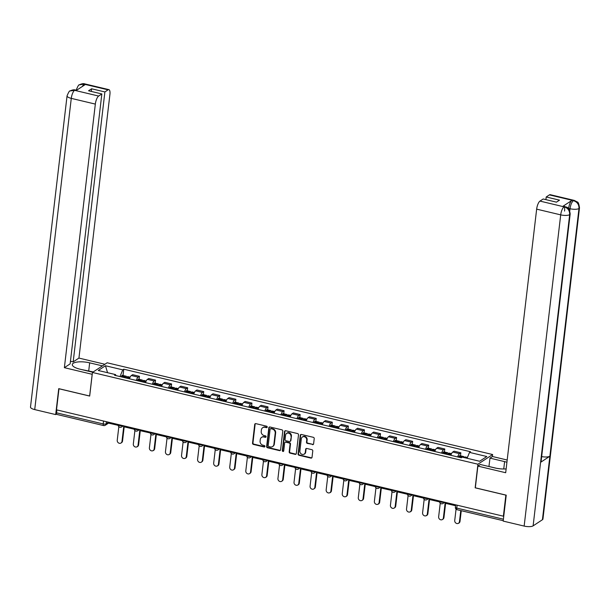 <?xml version="1.0" encoding="UTF-8"?>
<svg xmlns="http://www.w3.org/2000/svg" width="610" height="610" viewBox="0 0 610 610"><rect width="100%" height="100%" fill="white"/><g stroke="black" fill="none" stroke-linecap="round" stroke-linejoin="round"><path stroke-width="0.91" d="M267.218 427.091A0.77 0.686 -123.4 0 0 266.593 426.192L255.849 423.637A1.106 0.984 -123.4 0 0 254.721 424.43L252.525 443.134A1.106 0.984 -123.4 0 0 253.409 444.416L264.153 446.978A0.77 0.686 -123.4 0 0 264.946 446.413A0.77 0.686 -123.4 0 0 264.328 445.521L262.933 445.186A3.523 3.134 -123.4 0 1 260.089 441.091L260.272 439.536A3.523 3.134 -123.4 0 1 261.568 437.362A3.523 3.134 -123.4 0 1 263.901 436.981L265.289 437.309A0.77 0.686 -123.4 0 0 266.082 436.752A0.77 0.686 -123.4 0 0 265.464 435.853L264.069 435.525A3.523 3.134 -123.4 0 1 261.225 431.43L261.408 429.875A3.523 3.134 -123.4 0 1 262.704 427.694A3.523 3.134 -123.4 0 1 265.037 427.313L266.425 427.648A0.77 0.686 -123.4 0 0 267.218 427.091M312.48 444.644A1.106 0.984 -123.4 0 0 313.609 443.844L314.226 438.598A1.106 0.984 -123.4 0 0 313.334 437.317L301.409 434.48A1.106 0.984 -123.4 0 0 300.272 435.273L298.077 453.977A1.106 0.984 -123.4 0 0 298.961 455.258L310.894 458.102A1.106 0.984 -123.4 0 0 312.03 457.302L312.777 450.965A1.106 0.984 -123.4 0 0 311.885 449.684L306.777 448.464A1.106 0.984 -123.4 0 0 305.648 449.265L305.274 452.406A2.951 2.623 -123.4 0 1 299.868 451.118L301.31 438.811A2.951 2.623 -123.4 0 1 306.723 440.1L306.479 442.151A1.106 0.984 -123.4 0 0 307.371 443.432L312.907 444.362A1.106 0.984 -123.4 0 0 313.395 444.354M477.927 464.218L475.159 487.825L505.858 495.129L503.38 516.197L56.501 409.828L58.979 388.761L89.678 396.065L92.445 372.458L477.927 464.218L492.628 454.534L107.147 362.782L92.445 372.458M282.781 431.11A1.106 0.984 -123.4 0 0 281.889 429.837L269.955 426.992A1.106 0.984 -123.4 0 0 268.827 427.793L266.631 446.497A1.106 0.984 -123.4 0 0 267.515 447.77L279.449 450.615A1.106 0.984 -123.4 0 0 280.585 449.814L282.781 431.11M285.686 430.736L297.611 433.573A1.106 0.984 -123.4 0 1 298.503 434.854L296.308 453.558A1.106 0.984 -123.4 0 1 295.171 454.358L290.07 453.138A1.106 0.984 -123.4 0 1 289.178 451.865L290.07 444.278A1.106 0.984 -123.4 0 0 289.178 442.997L285.793 442.189A1.106 0.984 -123.4 0 0 284.656 442.99L283.734 450.889A0.77 0.686 -123.4 0 1 282.316 450.546L284.55 431.537A1.106 0.984 -123.4 0 1 285.686 430.736M492.4 456.539L492.628 454.534M503.38 516.197L503.791 515.923M109.03 422.791L105.301 425.246A2.242 1.998 -123.4 0 1 103.822 425.483A2.242 0.747 -76.6 0 1 103.547 425.551L56.882 414.442A2.242 0.747 -76.6 0 1 56.547 412.825L103.212 423.935A2.242 0.702 6.7 0 0 106.125 423.858L108.603 422.227M56.89 409.92L56.547 412.825M136.251 380.426A5.162 1.716 -76.6 0 1 138.15 377.163L131.348 375.546A5.162 1.716 103.4 0 0 129.45 378.81M131.348 375.546L132.66 374.685L139.454 376.301L139.103 379.306M138.15 377.163L139.454 376.301M155.176 383.133L155.527 380.129L148.726 378.513L147.422 379.374A5.162 1.716 103.4 0 0 145.523 382.638M152.317 384.254A5.162 1.716 -76.6 0 1 154.223 380.991L155.527 380.129M171.242 386.961L171.601 383.957L164.799 382.333L163.495 383.194A5.162 1.716 103.4 0 0 161.589 386.458M168.391 388.082A5.162 1.716 -76.6 0 1 170.289 384.818L171.601 383.957M187.316 390.781L187.666 387.777L180.873 386.16L179.561 387.022A5.162 1.716 103.4 0 0 177.662 390.286M184.464 391.902A5.162 1.716 -76.6 0 1 186.363 388.639L187.666 387.777M203.389 394.609L203.74 391.605L196.938 389.988L195.635 390.85A5.162 1.716 103.4 0 0 193.736 394.113M200.53 395.73A5.162 1.716 -76.6 0 1 202.429 392.466L203.74 391.605M219.455 398.437L219.806 395.433L213.012 393.808L211.7 394.67A5.162 1.716 103.4 0 0 209.802 397.933M216.603 399.558A5.162 1.716 -76.6 0 1 218.502 396.286L219.806 395.433M235.529 402.257L235.879 399.253L229.078 397.636L227.774 398.498A5.162 1.716 103.4 0 0 225.875 401.761M232.669 403.378A5.162 1.716 -76.6 0 1 234.575 400.114L235.879 399.253M251.594 406.085L251.953 403.08L245.151 401.464L243.84 402.325A5.162 1.716 103.4 0 0 241.941 405.589M248.743 407.205A5.162 1.716 -76.6 0 1 250.641 403.942L251.953 403.08M267.668 409.912L268.019 406.908L261.225 405.284L259.913 406.146A5.162 1.716 103.4 0 0 258.015 409.409M264.816 411.033A5.162 1.716 -76.6 0 1 266.715 407.762L268.019 406.908M283.734 413.733L284.092 410.728L277.291 409.112L275.987 409.973A5.162 1.716 103.4 0 0 274.081 413.237M280.882 414.853A5.162 1.716 -76.6 0 1 282.781 411.59L284.092 410.728M299.807 417.56L300.158 414.556L293.364 412.939L292.053 413.801A5.162 1.716 103.4 0 0 290.154 417.065M296.956 418.681A5.162 1.716 -76.6 0 1 298.854 415.418L300.158 414.556M315.881 421.388L316.232 418.384L309.43 416.76L308.126 417.621A5.162 1.716 103.4 0 0 306.228 420.885M313.021 422.509A5.162 1.716 -76.6 0 1 314.928 419.238L316.232 418.384M331.947 425.208L332.305 422.204L325.504 420.587L324.192 421.449A5.162 1.716 103.4 0 0 322.293 424.712M329.095 426.329A5.162 1.716 -76.6 0 1 330.994 423.065L332.305 422.204M348.02 429.036L348.371 426.032L341.569 424.415L340.266 425.277A5.162 1.716 103.4 0 0 338.367 428.54M345.168 430.157A5.162 1.716 -76.6 0 1 347.067 426.893L348.371 426.032M364.086 432.864L364.444 429.859L357.643 428.235L356.339 429.097A5.162 1.716 103.4 0 0 354.433 432.36M361.234 433.984A5.162 1.716 -76.6 0 1 363.133 430.713L364.444 429.859M380.16 436.684L380.51 433.679L373.716 432.063L372.405 432.925A5.162 1.716 103.4 0 0 370.506 436.188M377.308 437.805A5.162 1.716 -76.6 0 1 379.206 434.541L380.51 433.679M396.233 440.512L396.584 437.507L389.782 435.891L388.478 436.752A5.162 1.716 103.4 0 0 386.58 440.016M393.374 441.632A5.162 1.716 -76.6 0 1 395.272 438.369L396.584 437.507M412.299 444.339L412.657 441.335L405.856 439.711L404.544 440.572A5.162 1.716 103.4 0 0 402.646 443.836M409.447 445.46A5.162 1.716 -76.6 0 1 411.346 442.189L412.657 441.335M428.372 448.159L428.723 445.155L421.922 443.539L420.618 444.4A5.162 1.716 103.4 0 0 418.719 447.664M425.513 449.28A5.162 1.716 -76.6 0 1 427.419 446.017L428.723 445.155M444.438 451.987L444.797 448.983L437.995 447.366L436.691 448.228A5.162 1.716 103.4 0 0 434.785 451.491M441.587 453.108A5.162 1.716 -76.6 0 1 443.485 449.844L444.797 448.983M460.512 455.815L460.863 452.811L454.069 451.186L452.757 452.048A5.162 1.716 103.4 0 0 450.859 455.312M457.66 456.928A5.162 1.716 -76.6 0 1 459.559 453.665L460.863 452.811M115.953 375.6L115.564 374.601L98.256 370.483L105.461 365.741L122.762 369.858L120.002 376.561M467.092 458.278L469.517 452.399L470.524 451.736L123.769 369.195L122.762 369.858M469.517 452.399L486.818 456.516L479.62 461.259L462.311 457.134L461.305 457.797L114.558 375.264L115.564 374.601M123.037 375.486L123.769 369.195M105.461 365.741L107.551 372.695M267.119 427.374A0.77 0.686 -123.4 0 1 266.852 427.366L265.464 427.03A3.523 3.134 -123.4 0 0 263.131 427.412A3.523 3.134 -123.4 0 0 262.925 427.564M261.789 437.225A3.523 3.134 -123.4 0 1 261.995 437.08A3.523 3.134 -123.4 0 1 264.328 436.699L265.716 437.027A0.77 0.686 -123.4 0 0 265.983 437.042M255.361 423.645A1.106 0.984 -123.4 0 0 255.148 424.148L252.952 442.852A1.106 0.984 -123.4 0 0 253.844 444.133L264.587 446.695A0.77 0.686 -123.4 0 0 264.847 446.703M269.467 427A1.106 0.984 -123.4 0 0 269.254 427.511L267.058 446.215A1.106 0.984 -123.4 0 0 267.942 447.488L279.876 450.332A1.106 0.984 -123.4 0 0 280.371 450.325M270.901 428.716A0.77 0.686 -123.4 0 0 270.108 429.272L268.179 445.689A0.77 0.686 -123.4 0 0 268.804 446.581L270.268 446.932A3.523 3.134 -123.4 0 0 272.594 446.55A3.523 3.134 -123.4 0 0 273.89 444.377L275.209 433.153A3.523 3.134 -123.4 0 0 272.365 429.059L270.901 428.716L271.328 428.433A0.77 0.686 -123.4 0 0 270.817 428.51L270.39 428.792M272.807 446.406A3.523 3.134 -123.4 0 0 273.028 446.268A3.523 3.134 -123.4 0 0 274.325 444.095L273.89 444.377M271.328 428.433L272.792 428.777A3.523 3.134 -123.4 0 1 275.644 432.871L274.325 444.095M285.297 442.197A1.106 0.984 -123.4 0 1 286.22 441.907L289.605 442.715A1.106 0.984 -123.4 0 1 290.497 443.996L289.605 451.583A1.106 0.984 -123.4 0 0 290.497 452.856L295.598 454.076A1.106 0.984 -123.4 0 0 296.094 454.061M285.19 430.744A1.106 0.984 -123.4 0 0 284.977 431.255L282.743 450.264A0.77 0.686 -123.4 0 0 283.627 451.171M290.993 436.409A2.951 2.623 -123.4 0 0 285.587 435.121L285.076 439.459A1.106 0.984 -123.4 0 0 285.96 440.733L289.353 441.541A1.106 0.984 -123.4 0 0 290.482 440.74L291.42 436.127A2.951 2.623 -123.4 0 0 286.891 433.169M290.268 441.251A1.106 0.984 -123.4 0 0 290.909 440.458L290.482 440.74M291.42 436.127L290.909 440.458M302.621 436.859A2.951 2.623 -123.4 0 1 307.15 439.818L306.914 441.869A1.106 0.984 -123.4 0 0 307.798 443.15L312.907 444.362M304.398 454.076A2.951 2.623 -123.4 0 0 305.702 452.124L305.274 452.406M306.289 448.48A1.106 0.984 -123.4 0 0 306.075 448.983L305.702 452.124M300.913 434.488A1.106 0.984 -123.4 0 0 300.7 434.991L298.503 453.695A1.106 0.984 -123.4 0 0 299.396 454.976L311.329 457.82A1.106 0.984 -123.4 0 0 311.817 457.805M118.836 426.695L117.234 440.283A2.585 2.295 -123.4 0 0 121.977 441.411L122.534 441.045A2.585 2.295 56.6 0 1 121.581 442.639L121.024 443.005M126.499 378.108A8.532 2.837 -76.6 0 1 127.025 377.254L127.086 377.163A2.837 0.938 -76.6 0 1 127.848 376.629L130.121 377.171M126.659 377.819A2.837 0.938 103.4 0 0 126.194 376.233A2.837 0.938 103.4 0 0 125.439 376.767L125.37 376.858A8.532 2.837 103.4 0 0 124.852 377.712M121.093 376.82A8.532 2.837 -76.6 0 1 121.611 375.966L121.68 375.874A2.837 0.938 -76.6 0 1 122.435 375.341L126.194 376.233M125.523 377.872A1.373 0.457 -76.6 0 1 125.858 377.659A1.373 0.457 -76.6 0 1 126.064 378.002M124.303 425.963L122.534 441.045M118.157 425.322L108.976 423.233L109.083 422.341M123.807 425.849L121.977 441.411M88.724 370.857L89.662 362.843A12.627 3.965 6.7 0 0 72.3 364.544A12.627 3.965 6.7 0 0 80.024 369.195L92.789 372.237M89.662 362.843L102.434 365.886M104.897 364.262L78.942 358.085L73.177 361.882L104.889 91.942L108.084 89.838L83.837 84.111L85.308 84.516L76.097 90.585L74.519 90.249M70.447 361.227L73.177 361.882M91.286 91.431L91.599 88.778L88.557 90.783L101.847 93.948L70.135 363.88L64.37 367.677L95.335 104.097L71.278 98.37L34.724 409.592L55.685 414.579L58.735 388.646L89.639 396.004L92.186 374.304L64.37 367.677M78.942 358.085L109.907 94.497A6.733 2.234 103.4 0 0 108.893 89.639A6.733 2.234 103.4 0 0 108.084 89.838M34.724 409.592A6.901 2.165 -173.3 0 1 30.5 407.045L67.062 95.831A6.901 2.165 -173.3 0 0 71.278 98.37A6.733 2.234 -76.6 0 1 74.595 90.326L98.652 96.052A6.733 2.234 103.4 0 0 95.335 104.097M56.57 413.999L55.685 414.579M101.847 93.948L98.652 96.052M91.599 88.778L104.889 91.942M82.175 86.582L83.921 84.188M67.062 95.831C68.625 92.118 69.616 90.509 70.028 90.989L70.104 90.943C72.445 89.815 74.252 89.517 75.518 90.051L76.54 90.295A6.901 2.165 -173.3 0 1 76.38 89.693C77.905 86.033 78.873 84.439 79.277 84.897L83.822 84.104M70.104 90.943L74.595 90.326M477.874 466.101L505.69 472.727L536.655 209.138A6.733 2.234 -76.6 0 1 539.972 201.094L564.021 206.82L564.944 206.546C565.455 207.674 569.038 205.234 570.175 213.95L541.078 461.656A6.901 2.165 -173.3 0 1 540.582 462.342L533.117 525.858A6.901 2.165 -173.3 0 1 524.15 526.087L503.181 521.092L506.231 495.16L475.327 487.802L477.874 466.101L480.337 464.484L494.969 467.962A12.627 3.965 6.7 0 0 506.14 468.899M506.918 462.258A12.627 3.965 6.7 0 0 504.607 461.61L489.983 458.133L492.445 456.509L507.184 460.016M489.983 458.133L488.945 466.528M539.972 201.094L543.167 198.99L556.45 202.154L559.492 200.149L546.209 196.992L549.396 194.887A6.733 2.234 -76.6 0 1 550.212 194.681L574.269 200.408A6.733 2.234 103.4 0 0 573.453 200.614L549.396 194.887M574.269 200.408L577.274 201.971C578.188 201.933 578.928 203.885 579.5 207.812L542.938 519.034A6.901 2.165 -173.3 0 1 542.42 519.735L549.877 456.219A6.901 2.165 -173.3 0 1 541.672 456.593M533.117 525.858L542.42 519.735M570.175 213.95A6.901 2.165 -173.3 0 1 569.679 214.636L540.582 462.342L549.877 456.219L578.981 208.513C579.081 204.563 577.266 201.956 573.545 200.69L573.453 200.614M568.596 208.765L568.634 208.399A6.733 2.234 -76.6 0 1 571.959 200.354L562.74 206.416A6.733 2.234 -76.6 0 1 563.556 206.218L564.944 206.546M546.209 196.992L545.897 199.645M564.227 206.828A6.733 2.234 -76.6 0 1 564.563 211.075M488.999 466.497L496.426 468.259M524.15 526.087L560.704 214.865A6.901 2.165 -173.3 0 0 569.679 214.636C569.77 210.686 567.956 208.086 564.235 206.828M81.344 369.507L93.246 371.932M496.372 468.266L500.33 468.831M134.901 430.523L133.308 444.111A2.585 2.295 -123.4 0 0 138.043 445.239L138.6 444.873A2.585 2.295 56.6 0 1 137.654 446.467L137.097 446.833M142.572 381.929A8.532 2.837 -76.6 0 1 143.091 381.082L143.152 380.983A2.837 0.938 -76.6 0 1 143.914 380.457L146.186 380.998M142.732 381.646A2.837 0.938 103.4 0 0 142.267 380.06A2.837 0.938 103.4 0 0 141.505 380.594L141.444 380.686A8.532 2.837 103.4 0 0 140.918 381.54M137.158 380.648A8.532 2.837 -76.6 0 1 137.685 379.794L137.746 379.694A2.837 0.938 -76.6 0 1 138.508 379.168L142.267 380.06M141.589 381.7A1.373 0.457 -76.6 0 1 141.932 381.479A1.373 0.457 -76.6 0 1 142.138 381.829M140.376 429.791L138.6 444.873M134.238 429.226L125.05 427.053L125.149 426.169M139.873 429.669L138.043 445.239M150.975 434.35L149.381 447.938A2.585 2.295 -123.4 0 0 154.117 449.067L154.673 448.701A2.585 2.295 56.6 0 1 153.728 450.287L153.163 450.66M158.638 385.756A8.532 2.837 -76.6 0 1 159.164 384.902L159.225 384.811A2.837 0.938 -76.6 0 1 159.988 384.277L162.26 384.818M158.806 385.474A2.837 0.938 103.4 0 0 158.341 383.888A2.837 0.938 103.4 0 0 157.578 384.422L157.517 384.513A8.532 2.837 103.4 0 0 156.991 385.367M153.232 384.468A8.532 2.837 -76.6 0 1 153.75 383.614L153.819 383.522A2.837 0.938 -76.6 0 1 154.582 382.988L158.341 383.888M157.662 385.528A1.373 0.457 -76.6 0 1 157.998 385.306A1.373 0.457 -76.6 0 1 158.203 385.657M156.442 433.618L154.673 448.701M150.296 432.97L141.116 430.881L141.223 429.989M155.946 433.496L154.117 449.067M167.041 438.171L165.447 451.758A2.585 2.295 -123.4 0 0 170.19 452.887L170.747 452.521A2.585 2.295 56.6 0 1 169.793 454.114L169.237 454.48M174.712 389.584A8.532 2.837 -76.6 0 1 175.23 388.73L175.299 388.639A2.837 0.938 -76.6 0 1 176.054 388.105L178.326 388.646M174.872 389.294A2.837 0.938 103.4 0 0 174.407 387.708A2.837 0.938 103.4 0 0 173.652 388.242L173.583 388.334A8.532 2.837 103.4 0 0 173.065 389.188M169.298 388.296A8.532 2.837 -76.6 0 1 169.824 387.441L169.885 387.35A2.837 0.938 -76.6 0 1 170.648 386.816L174.407 387.708M173.728 389.348A1.373 0.457 -76.6 0 1 174.071 389.134A1.373 0.457 -76.6 0 1 174.277 389.477M172.516 437.439L170.747 452.521M166.377 436.874L157.189 434.709L157.288 433.817M172.012 437.324L170.19 452.887M183.114 441.998L181.521 455.586A2.585 2.295 -123.4 0 0 186.256 456.715L186.812 456.349A2.585 2.295 56.6 0 1 185.867 457.942L185.31 458.308M190.777 393.404A8.532 2.837 -76.6 0 1 191.304 392.558L191.365 392.459A2.837 0.938 -76.6 0 1 192.127 391.933L194.399 392.474M190.945 393.122A2.837 0.938 103.4 0 0 190.48 391.536A2.837 0.938 103.4 0 0 189.718 392.07L189.657 392.161A8.532 2.837 103.4 0 0 189.13 393.015M185.371 392.123A8.532 2.837 -76.6 0 1 185.898 391.269L185.958 391.17A2.837 0.938 -76.6 0 1 186.721 390.644L190.48 391.536M189.801 393.175A1.373 0.457 -76.6 0 1 190.145 392.954A1.373 0.457 -76.6 0 1 190.35 393.305M188.589 441.266L186.812 456.349M182.443 440.702L173.255 438.529L173.362 437.644M188.086 441.144L186.256 456.715M199.188 445.826L197.587 459.414A2.585 2.295 -123.4 0 0 202.329 460.542L202.886 460.176A2.585 2.295 56.6 0 1 201.933 461.762L201.376 462.136M206.851 397.232A8.532 2.837 -76.6 0 1 207.369 396.378L207.438 396.286A2.837 0.938 -76.6 0 1 208.201 395.753L210.473 396.294M207.011 396.95A2.837 0.938 103.4 0 0 206.546 395.364A2.837 0.938 103.4 0 0 205.791 395.898L205.722 395.989A8.532 2.837 103.4 0 0 205.204 396.843M201.445 395.943A8.532 2.837 -76.6 0 1 201.963 395.089L202.032 394.998A2.837 0.938 -76.6 0 1 202.787 394.464L206.546 395.364M205.867 397.003A1.373 0.457 -76.6 0 1 206.21 396.782A1.373 0.457 -76.6 0 1 206.416 397.133M204.655 445.094L202.886 460.176M198.517 444.522L189.329 442.357L189.435 441.465M204.159 444.972L202.329 460.542M215.254 449.646L213.66 463.234A2.585 2.295 -123.4 0 0 218.395 464.362L218.952 463.996A2.585 2.295 56.6 0 1 218.006 465.59L217.45 465.956M222.917 401.06A8.532 2.837 -76.6 0 1 223.443 400.206L223.504 400.114A2.837 0.938 -76.6 0 1 224.266 399.58L226.539 400.122M223.085 400.77A2.837 0.938 103.4 0 0 222.619 399.184A2.837 0.938 103.4 0 0 221.857 399.718L221.796 399.809A8.532 2.837 103.4 0 0 221.27 400.663M217.511 399.771A8.532 2.837 -76.6 0 1 218.037 398.917L218.098 398.826A2.837 0.938 -76.6 0 1 218.86 398.292L222.619 399.184M221.941 400.823A1.373 0.457 -76.6 0 1 222.284 400.61A1.373 0.457 -76.6 0 1 222.49 400.953M220.728 448.914L218.952 463.996M214.59 448.35L205.395 446.184L205.501 445.292M220.225 448.8L218.395 464.362M231.327 453.474L229.726 467.062A2.585 2.295 -123.4 0 0 234.469 468.19L235.025 467.824A2.585 2.295 56.6 0 1 234.08 469.418L233.516 469.784M238.99 404.88A8.532 2.837 -76.6 0 1 239.516 404.033L239.577 403.934A2.837 0.938 -76.6 0 1 240.34 403.408L242.612 403.95M239.158 404.598A2.837 0.938 103.4 0 0 238.693 403.012A2.837 0.938 103.4 0 0 237.93 403.546L237.869 403.637A8.532 2.837 103.4 0 0 237.343 404.491M233.584 403.599A8.532 2.837 -76.6 0 1 234.103 402.745L234.171 402.646A2.837 0.938 -76.6 0 1 234.934 402.12L238.693 403.012M238.014 404.651A1.373 0.457 -76.6 0 1 238.35 404.43A1.373 0.457 -76.6 0 1 238.556 404.781M236.794 452.742L235.025 467.824M230.656 452.178L221.468 450.005L221.575 449.12M236.299 452.62L234.469 468.19M247.393 457.302L245.799 470.889A2.585 2.295 -123.4 0 0 250.542 472.018L251.099 471.652A2.585 2.295 56.6 0 1 250.146 473.238L249.589 473.612M255.064 408.708A8.532 2.837 -76.6 0 1 255.582 407.854L255.651 407.762A2.837 0.938 -76.6 0 1 256.406 407.228L258.678 407.77M255.224 408.425A2.837 0.938 103.4 0 0 254.759 406.839A2.837 0.938 103.4 0 0 253.996 407.366L253.935 407.465A8.532 2.837 103.4 0 0 253.409 408.319M249.65 407.419A8.532 2.837 -76.6 0 1 250.176 406.565L250.237 406.474A2.837 0.938 -76.6 0 1 251 405.94L254.759 406.839M254.08 408.479A1.373 0.457 -76.6 0 1 254.423 408.258A1.373 0.457 -76.6 0 1 254.629 408.608M252.868 456.57L251.099 471.652M246.73 455.998L237.542 453.832L237.641 452.94M252.365 456.448L250.542 472.018M263.467 461.122L261.873 474.71A2.585 2.295 -123.4 0 0 266.608 475.838L267.165 475.472A2.585 2.295 56.6 0 1 266.219 477.066L265.663 477.432M271.13 412.535A8.532 2.837 -76.6 0 1 271.656 411.681L271.717 411.59A2.837 0.938 -76.6 0 1 272.479 411.056L274.752 411.597M271.298 412.246A2.837 0.938 103.4 0 0 270.832 410.66A2.837 0.938 103.4 0 0 270.07 411.193L270.009 411.285A8.532 2.837 103.4 0 0 269.483 412.139M265.724 411.247A8.532 2.837 -76.6 0 1 266.25 410.393L266.311 410.301A2.837 0.938 -76.6 0 1 267.073 409.767L270.832 410.66M270.154 412.299A1.373 0.457 -76.6 0 1 270.489 412.086A1.373 0.457 -76.6 0 1 270.695 412.429M268.941 460.39L267.165 475.472M262.788 459.749L253.608 457.66L253.714 456.768M268.438 460.275L266.608 475.838M279.54 464.95L277.939 478.537A2.585 2.295 -123.4 0 0 282.682 479.666L283.238 479.3A2.585 2.295 56.6 0 1 282.285 480.893L281.728 481.259M287.203 416.355A8.532 2.837 -76.6 0 1 287.722 415.509L287.79 415.41A2.837 0.938 -76.6 0 1 288.553 414.884L290.825 415.425M287.363 416.073A2.837 0.938 103.4 0 0 286.898 414.487A2.837 0.938 103.4 0 0 286.143 415.021L286.075 415.113A8.532 2.837 103.4 0 0 285.556 415.967M281.797 415.075A8.532 2.837 -76.6 0 1 282.316 414.22L282.384 414.121A2.837 0.938 -76.6 0 1 283.139 413.595L286.898 414.487M286.22 416.127A1.373 0.457 -76.6 0 1 286.563 415.906A1.373 0.457 -76.6 0 1 286.769 416.256M285.007 464.218L283.238 479.3M278.869 463.653L269.681 461.48L269.788 460.596M284.512 464.096L282.682 479.666M295.606 468.777L294.012 482.365A2.585 2.295 -123.4 0 0 298.748 483.494L299.304 483.128A2.585 2.295 56.6 0 1 298.359 484.714L297.802 485.087M303.269 420.183A8.532 2.837 -76.6 0 1 303.795 419.329L303.856 419.238A2.837 0.938 -76.6 0 1 304.619 418.704L306.891 419.245M303.437 419.901A2.837 0.938 103.4 0 0 302.972 418.315A2.837 0.938 103.4 0 0 302.209 418.841L302.148 418.94A8.532 2.837 103.4 0 0 301.622 419.794M297.863 418.895A8.532 2.837 -76.6 0 1 298.389 418.041L298.45 417.949A2.837 0.938 -76.6 0 1 299.213 417.415L302.972 418.315M302.293 419.954A1.373 0.457 -76.6 0 1 302.636 419.733A1.373 0.457 -76.6 0 1 302.842 420.084M301.081 468.045L299.304 483.128M294.927 467.397L285.747 465.308L285.854 464.416M300.577 467.923L298.748 483.494M311.679 472.597L310.078 486.185A2.585 2.295 -123.4 0 0 314.821 487.314L315.378 486.948A2.585 2.295 56.6 0 1 314.424 488.541L313.868 488.907M319.343 424.011A8.532 2.837 -76.6 0 1 319.869 423.157L319.93 423.065A2.837 0.938 -76.6 0 1 320.692 422.532L322.964 423.073M319.503 423.721A2.837 0.938 103.4 0 0 319.045 422.135A2.837 0.938 103.4 0 0 318.283 422.669L318.214 422.761A8.532 2.837 103.4 0 0 317.696 423.614M313.937 422.722A8.532 2.837 -76.6 0 1 314.455 421.868L314.524 421.777A2.837 0.938 -76.6 0 1 315.279 421.243L319.045 422.135M318.367 423.775A1.373 0.457 -76.6 0 1 318.702 423.561A1.373 0.457 -76.6 0 1 318.908 423.904M317.147 471.865L315.378 486.948M311.008 471.301L301.82 469.136L301.927 468.244M316.651 471.751L314.821 487.314M327.745 476.425L326.152 490.013A2.585 2.295 -123.4 0 0 330.887 491.141L331.451 490.775A2.585 2.295 56.6 0 1 330.498 492.369L329.941 492.735M335.416 427.831A8.532 2.837 -76.6 0 1 335.935 426.985L336.003 426.886A2.837 0.938 -76.6 0 1 336.758 426.359L339.03 426.893M335.576 427.549A2.837 0.938 103.4 0 0 335.111 425.963A2.837 0.938 103.4 0 0 334.349 426.497L334.288 426.588A8.532 2.837 103.4 0 0 333.762 427.442M330.002 426.55A8.532 2.837 -76.6 0 1 330.529 425.696L330.589 425.597A2.837 0.938 -76.6 0 1 331.352 425.071L335.111 425.963M334.433 427.602A1.373 0.457 -76.6 0 1 334.776 427.381A1.373 0.457 -76.6 0 1 334.981 427.732M333.22 475.693L331.451 490.775M327.082 475.129L317.894 472.956L317.993 472.071M332.717 475.571L330.887 491.141M343.819 480.253L342.225 493.841A2.585 2.295 -123.4 0 0 346.96 494.969L347.517 494.603A2.585 2.295 56.6 0 1 346.571 496.189L346.015 496.563M351.482 431.659A8.532 2.837 -76.6 0 1 352.008 430.805L352.069 430.713A2.837 0.938 -76.6 0 1 352.832 430.18L355.104 430.721M351.65 431.377A2.837 0.938 103.4 0 0 351.185 429.791A2.837 0.938 103.4 0 0 350.422 430.317L350.361 430.416A8.532 2.837 103.4 0 0 349.835 431.27M346.076 430.37A8.532 2.837 -76.6 0 1 346.602 429.516L346.663 429.425A2.837 0.938 -76.6 0 1 347.425 428.891L351.185 429.791M350.506 431.43A1.373 0.457 -76.6 0 1 350.841 431.209A1.373 0.457 -76.6 0 1 351.047 431.56M349.294 479.521L347.517 494.603M343.148 478.949L333.96 476.784L334.066 475.891M348.79 479.399L346.96 494.969M359.892 484.073L358.291 497.661A2.585 2.295 -123.4 0 0 363.034 498.789L363.59 498.423A2.585 2.295 56.6 0 1 362.637 500.017L362.081 500.383M367.555 435.487A8.532 2.837 -76.6 0 1 368.074 434.633L368.143 434.541A2.837 0.938 -76.6 0 1 368.905 434.007L371.17 434.549M367.716 435.197A2.837 0.938 103.4 0 0 367.25 433.611A2.837 0.938 103.4 0 0 366.496 434.145L366.427 434.236A8.532 2.837 103.4 0 0 365.909 435.09M362.149 434.198A8.532 2.837 -76.6 0 1 362.668 433.344L362.729 433.252A2.837 0.938 -76.6 0 1 363.491 432.719L367.25 433.611M366.572 435.25A1.373 0.457 -76.6 0 1 366.915 435.037A1.373 0.457 -76.6 0 1 367.121 435.38M365.36 483.341L363.59 498.423M359.214 482.701L350.033 480.611L350.14 479.719M364.864 483.227L363.034 498.789M375.958 487.901L374.365 501.489A2.585 2.295 -123.4 0 0 379.1 502.617L379.656 502.251A2.585 2.295 56.6 0 1 378.711 503.845L378.154 504.211M383.621 439.307A8.532 2.837 -76.6 0 1 384.147 438.46L384.208 438.361A2.837 0.938 -76.6 0 1 384.971 437.835L387.243 438.369M383.789 439.025A2.837 0.938 103.4 0 0 383.324 437.439A2.837 0.938 103.4 0 0 382.562 437.972L382.5 438.064A8.532 2.837 103.4 0 0 381.974 438.918M378.215 438.026A8.532 2.837 -76.6 0 1 378.741 437.172L378.802 437.073A2.837 0.938 -76.6 0 1 379.565 436.546L383.324 437.439M382.645 439.078A1.373 0.457 -76.6 0 1 382.988 438.857A1.373 0.457 -76.6 0 1 383.194 439.208M381.433 487.169L379.656 502.251M375.295 486.605L366.099 484.432L366.206 483.547M380.93 487.047L379.1 502.617M392.032 491.729L390.43 505.316A2.585 2.295 -123.4 0 0 395.173 506.445L395.73 506.079A2.585 2.295 56.6 0 1 394.777 507.665L394.22 508.038M399.695 443.134A8.532 2.837 -76.6 0 1 400.221 442.28L400.282 442.189A2.837 0.938 -76.6 0 1 401.045 441.655L403.317 442.197M399.855 442.852A2.837 0.938 103.4 0 0 399.397 441.266A2.837 0.938 103.4 0 0 398.635 441.792L398.566 441.892A8.532 2.837 103.4 0 0 398.048 442.746M394.289 441.846A8.532 2.837 -76.6 0 1 394.807 440.992L394.876 440.9A2.837 0.938 -76.6 0 1 395.631 440.367L399.397 441.266M398.719 442.906A1.373 0.457 -76.6 0 1 399.054 442.685A1.373 0.457 -76.6 0 1 399.26 443.035M397.499 490.997L395.73 506.079M391.353 490.349L382.173 488.259L382.279 487.367M397.003 490.875L395.173 506.445M408.098 495.549L406.504 509.137A2.585 2.295 -123.4 0 0 411.239 510.265L411.796 509.899A2.585 2.295 56.6 0 1 410.85 511.493L410.294 511.859M415.768 446.962A8.532 2.837 -76.6 0 1 416.287 446.108L416.355 446.017A2.837 0.938 -76.6 0 1 417.11 445.483L419.383 446.024M415.928 446.672A2.837 0.938 103.4 0 0 415.463 445.087A2.837 0.938 103.4 0 0 414.701 445.62L414.64 445.712A8.532 2.837 103.4 0 0 414.114 446.566M410.355 445.674A8.532 2.837 -76.6 0 1 410.881 444.82L410.942 444.728A2.837 0.938 -76.6 0 1 411.704 444.194L415.463 445.087M414.785 446.726A1.373 0.457 -76.6 0 1 415.128 446.512A1.373 0.457 -76.6 0 1 415.334 446.855M413.572 494.817L411.796 509.899M407.434 494.252L398.246 492.087L398.345 491.195M413.069 494.702L411.239 510.265M424.171 499.376L422.577 512.964A2.585 2.295 -123.4 0 0 427.313 514.093L427.869 513.727A2.585 2.295 56.6 0 1 426.924 515.32L426.367 515.686M431.834 450.782A8.532 2.837 -76.6 0 1 432.36 449.936L432.421 449.837A2.837 0.938 -76.6 0 1 433.184 449.311L435.456 449.844M432.002 450.5A2.837 0.938 103.4 0 0 431.537 448.914A2.837 0.938 103.4 0 0 430.774 449.448L430.713 449.539A8.532 2.837 103.4 0 0 430.187 450.393M426.428 449.501A8.532 2.837 -76.6 0 1 426.947 448.647L427.015 448.548A2.837 0.938 -76.6 0 1 427.778 448.022L431.537 448.914M430.858 450.554A1.373 0.457 -76.6 0 1 431.194 450.332A1.373 0.457 -76.6 0 1 431.4 450.683M429.638 498.644L427.869 513.727M423.5 498.08L414.312 495.907L414.419 495.023M429.143 498.522L427.313 514.093M440.237 503.204L438.643 516.792A2.585 2.295 -123.4 0 0 443.386 517.92L443.943 517.554A2.585 2.295 56.6 0 1 442.99 519.14L442.433 519.514M447.908 454.61A8.532 2.837 -76.6 0 1 448.426 453.756L448.495 453.665A2.837 0.938 -76.6 0 1 449.25 453.131L451.522 453.672M448.068 454.328A2.837 0.938 103.4 0 0 447.603 452.742A2.837 0.938 103.4 0 0 446.848 453.268L446.779 453.367A8.532 2.837 103.4 0 0 446.261 454.221M442.494 453.321A8.532 2.837 -76.6 0 1 443.02 452.467L443.081 452.376A2.837 0.938 -76.6 0 1 443.844 451.842L447.603 452.742M446.924 454.381A1.373 0.457 -76.6 0 1 447.267 454.16A1.373 0.457 -76.6 0 1 447.473 454.511M445.712 502.472L443.943 517.554M439.574 501.9L430.386 499.735L430.485 498.843M445.208 502.35L443.386 517.92M456.059 509.144L454.717 520.612A2.585 2.295 -123.4 0 0 459.452 521.741L460.009 521.375A2.585 2.295 56.6 0 1 459.063 522.968L458.507 523.334M464.454 457.645A8.532 2.837 -76.6 0 1 464.5 457.584L464.561 457.492A2.837 0.938 -76.6 0 1 465.323 456.959L467.428 457.462M464.134 457.569A2.837 0.938 103.4 0 0 463.676 456.562A2.837 0.938 103.4 0 0 462.914 457.096L462.853 457.187A8.532 2.837 103.4 0 0 462.807 457.256M458.567 457.149A8.532 2.837 -76.6 0 1 459.094 456.295L459.155 456.204A2.837 0.938 -76.6 0 1 459.917 455.67L463.676 456.562M461.267 510.7L460.009 521.375M455.563 505.728L446.451 503.563L446.558 502.671M460.763 510.578L459.452 521.741M106.384 421.701L106.125 423.858A2.242 1.998 -123.4 0 1 105.301 425.246A2.242 2.242 0 0 1 103.547 425.551A2.242 0.747 -76.6 0 1 103.212 423.935L103.555 421.022M443.485 449.844L436.691 448.228M427.419 446.017L420.618 444.4M411.346 442.189L404.544 440.572M395.272 438.369L388.478 436.752M379.206 434.541L372.405 432.925M363.133 430.713L356.339 429.097M347.067 426.893L340.266 425.277M330.994 423.065L324.192 421.449M314.928 419.238L308.126 417.621M298.854 415.418L292.053 413.801M282.781 411.59L275.987 409.973M266.715 407.762L259.913 406.146M250.641 403.942L243.84 402.325M234.575 400.114L227.774 398.498M218.502 396.286L211.7 394.67M202.429 392.466L195.635 390.85M186.363 388.639L179.561 387.022M170.289 384.818L163.495 383.194M154.223 380.991L147.422 379.374M459.559 453.665L452.757 452.048M118.195 424.507L118.157 424.812A2.242 0.702 6.7 0 0 119.911 425.719A2.242 0.702 6.7 0 0 122.45 425.566A2.242 1.998 56.6 0 1 121.619 426.954L123.433 425.757M134.261 428.334L134.23 428.639A2.242 0.702 6.7 0 0 135.977 429.547A2.242 0.702 6.7 0 0 138.516 429.394A2.242 1.998 56.6 0 1 137.692 430.774L139.507 429.585M150.334 432.162L150.296 432.467A2.242 0.702 6.7 0 0 152.05 433.367A2.242 0.702 6.7 0 0 154.589 433.214A2.242 1.998 56.6 0 1 153.766 434.602L155.573 433.405M166.4 435.982L166.37 436.287A2.242 0.702 6.7 0 0 168.124 437.195A2.242 0.702 6.7 0 0 170.655 437.042A2.242 1.998 56.6 0 1 169.832 438.43L171.646 437.233M182.474 439.81L182.436 440.115A2.242 0.702 6.7 0 0 184.189 441.022A2.242 0.702 6.7 0 0 186.729 440.87A2.242 1.998 56.6 0 1 185.905 442.25L187.72 441.06M198.547 443.638L198.509 443.943A2.242 0.702 6.7 0 0 200.263 444.842A2.242 0.702 6.7 0 0 202.802 444.69A2.242 1.998 56.6 0 1 201.971 446.078L203.786 444.881M214.613 447.458L214.583 447.763A2.242 0.702 6.7 0 0 216.329 448.67A2.242 0.702 6.7 0 0 218.868 448.518A2.242 1.998 56.6 0 1 218.044 449.905L219.859 448.708M230.687 451.286L230.649 451.591A2.242 0.702 6.7 0 0 232.402 452.498A2.242 0.702 6.7 0 0 234.941 452.345A2.242 1.998 56.6 0 1 234.118 453.726L235.925 452.536M246.753 455.113L246.722 455.418A2.242 0.702 6.7 0 0 248.476 456.318A2.242 0.702 6.7 0 0 251.007 456.166A2.242 1.998 56.6 0 1 250.184 457.553L251.999 456.356M262.826 458.933L262.788 459.238A2.242 0.702 6.7 0 0 264.542 460.146A2.242 0.702 6.7 0 0 267.081 459.993A2.242 1.998 56.6 0 1 266.257 461.381L268.072 460.184M278.9 462.761L278.861 463.066A2.242 0.702 6.7 0 0 280.615 463.974A2.242 0.702 6.7 0 0 283.154 463.821A2.242 1.998 56.6 0 1 282.323 465.201L284.138 464.012M294.965 466.589L294.935 466.894A2.242 0.702 6.7 0 0 296.681 467.794A2.242 0.702 6.7 0 0 299.22 467.641A2.242 1.998 56.6 0 1 298.397 469.029L300.212 467.832M311.039 470.409L311.001 470.714A2.242 0.702 6.7 0 0 312.755 471.621A2.242 0.702 6.7 0 0 315.294 471.469A2.242 1.998 56.6 0 1 314.47 472.857L316.277 471.66M327.105 474.237L327.074 474.542A2.242 0.702 6.7 0 0 328.828 475.449A2.242 0.702 6.7 0 0 331.36 475.297A2.242 1.998 56.6 0 1 330.536 476.677L332.351 475.487M343.178 478.065L343.14 478.37A2.242 0.702 6.7 0 0 344.894 479.269A2.242 0.702 6.7 0 0 347.433 479.117A2.242 1.998 56.6 0 1 346.61 480.505L348.417 479.308M359.252 481.885L359.214 482.19A2.242 0.702 6.7 0 0 360.967 483.097A2.242 0.702 6.7 0 0 363.507 482.945A2.242 1.998 56.6 0 1 362.675 484.332L364.49 483.135M375.318 485.712L375.28 486.017A2.242 0.702 6.7 0 0 377.033 486.925A2.242 0.702 6.7 0 0 379.572 486.772A2.242 1.998 56.6 0 1 378.749 488.153L380.564 486.963M391.391 489.54L391.353 489.845A2.242 0.702 6.7 0 0 393.107 490.745A2.242 0.702 6.7 0 0 395.646 490.592A2.242 1.998 56.6 0 1 394.815 491.98L396.63 490.783M407.457 493.36L407.427 493.665A2.242 0.702 6.7 0 0 409.18 494.573A2.242 0.702 6.7 0 0 411.712 494.42A2.242 1.998 56.6 0 1 410.888 495.808L412.703 494.611M423.531 497.188L423.492 497.493A2.242 0.702 6.7 0 0 425.246 498.4A2.242 0.702 6.7 0 0 427.785 498.248A2.242 1.998 56.6 0 1 426.962 499.628L428.769 498.439M439.604 501.016L439.566 501.321A2.242 0.702 6.7 0 0 441.32 502.221A2.242 0.702 6.7 0 0 443.851 502.068A2.242 1.998 56.6 0 1 443.028 503.456L444.842 502.259M457.103 505.179L456.76 508.084L503.41 519.194M455.67 504.836L455.388 507.261A2.242 0.702 6.7 0 0 456.76 508.084A2.242 0.747 -76.6 0 0 457.096 509.708L503.235 520.688M265.464 427.03L265.037 427.313M265.716 437.027L265.289 437.309M264.328 436.699L263.901 436.981M264.587 446.695L264.153 446.978M253.844 444.133L253.409 444.416M252.952 442.852L252.525 443.134M255.148 424.148L254.721 424.43M266.852 427.366L266.425 427.648M279.876 450.332L279.449 450.615M267.942 447.488L267.515 447.77M267.058 446.215L266.631 446.497M269.254 427.511L268.827 427.793M275.644 432.871L275.209 433.153M272.792 428.777L272.365 429.059M295.598 454.076L295.171 454.358M290.497 452.856L290.07 453.138M289.605 451.583L289.178 451.865M290.497 443.996L290.07 444.278M289.605 442.715L289.178 442.997M286.22 441.907L285.793 442.189M282.743 450.264L282.316 450.546M284.977 431.255L284.55 431.537M307.798 443.15L307.371 443.432M306.914 441.869L306.479 442.151M307.15 439.818L306.723 440.1M306.075 448.983L305.648 449.265M311.329 457.82L310.894 458.102M299.396 454.976L298.961 455.258M298.503 453.695L298.077 453.977M300.7 434.991L300.272 435.273M129.823 377.811L127.086 377.163M125.439 376.767L121.68 375.874M125.37 376.858L121.611 375.966M129.777 377.91L127.025 377.254M79.361 84.843C81.725 83.677 83.555 83.364 84.843 83.913A6.733 2.234 103.4 0 0 84.028 84.119M75.518 90.051L74.71 90.257M571.959 200.354L573.537 200.69M564.128 206.752L562.74 206.416M564.021 206.82A6.733 2.234 -76.6 0 0 560.704 214.865L536.655 209.138M569.786 210.77L570.03 208.727L568.634 208.399M503.746 468.991L504.607 461.61M579.5 207.812A6.901 2.165 -173.3 0 1 578.981 208.513A6.901 2.165 -173.3 0 1 570.03 208.727C570.602 204.823 571.707 202.139 573.347 200.682M145.889 381.639L143.152 380.983M141.505 380.594L137.746 379.694M141.444 380.686L137.685 379.794M145.851 381.738L143.091 381.082M161.963 385.459L159.225 384.811M157.578 384.422L153.819 383.522M157.517 384.513L153.75 383.614M161.924 385.558L159.164 384.902M178.036 389.287L175.299 388.639M173.652 388.242L169.885 387.35M173.583 388.334L169.824 387.441M177.99 389.386L175.23 388.73M194.102 393.114L191.365 392.459M189.718 392.07L185.958 391.17M189.657 392.161L185.898 391.269M194.064 393.214L191.304 392.558M210.175 396.935L207.438 396.286M205.791 395.898L202.032 394.998M205.722 395.989L201.963 395.089M210.13 397.034L207.369 396.378M226.241 400.762L223.504 400.114M221.857 399.718L218.098 398.826M221.796 399.809L218.037 398.917M226.203 400.861L223.443 400.206M242.315 404.59L239.577 403.934M237.93 403.546L234.171 402.646M237.869 403.637L234.103 402.745M242.277 404.689L239.516 404.033M258.388 408.41L255.651 407.762M253.996 407.366L250.237 406.474M253.935 407.465L250.176 406.565M258.343 408.509L255.582 407.854M274.454 412.238L271.717 411.59M270.07 411.193L266.311 410.301M270.009 411.285L266.25 410.393M274.416 412.337L271.656 411.681M290.528 416.066L287.79 415.41M286.143 415.021L282.384 414.121M286.075 415.113L282.316 414.22M290.482 416.165L287.722 415.509M306.594 419.886L303.856 419.238M302.209 418.841L298.45 417.949M302.148 418.94L298.389 418.041M306.555 419.985L303.795 419.329M322.667 423.714L319.93 423.065M318.283 422.669L314.524 421.777M318.214 422.761L314.455 421.868M322.629 423.813L319.869 423.157M338.741 427.541L336.003 426.886M334.349 426.497L330.589 425.597M334.288 426.588L330.529 425.696M338.695 427.64L335.935 426.985M354.806 431.361L352.069 430.713M350.422 430.317L346.663 429.425M350.361 430.416L346.602 429.516M354.768 431.461L352.008 430.805M370.88 435.189L368.143 434.541M366.496 434.145L362.729 433.252M366.427 434.236L362.668 433.344M370.834 435.288L368.074 434.633M386.946 439.017L384.208 438.361M382.562 437.972L378.802 437.073M382.5 438.064L378.741 437.172M386.908 439.116L384.147 438.46M403.019 442.837L400.282 442.189M398.635 441.792L394.876 440.9M398.566 441.892L394.807 440.992M402.981 442.936L400.221 442.28M419.085 446.665L416.355 446.017M414.701 445.62L410.942 444.728M414.64 445.712L410.881 444.82M419.047 446.764L416.287 446.108M435.159 450.493L432.421 449.837M430.774 449.448L427.015 448.548M430.713 449.539L426.947 448.647M435.121 450.592L432.36 449.936M451.232 454.313L448.495 453.665M446.848 453.268L443.081 452.376M446.779 453.367L443.02 452.467M451.186 454.412L448.426 453.756M467.161 458.11L464.561 457.492M462.914 457.096L459.155 456.204M462.853 457.187L459.094 456.295M467.115 458.209L464.5 457.584M118.157 424.812A2.242 2.242 0 0 0 121.619 426.954M134.23 428.639A2.242 2.242 0 0 0 137.692 430.774M150.296 432.467A2.242 2.242 0 0 0 153.766 434.602M166.37 436.287A2.242 2.242 0 0 0 169.832 438.43M182.436 440.115A2.242 2.242 0 0 0 185.905 442.25M198.509 443.943A2.242 2.242 0 0 0 201.971 446.078M214.583 447.763A2.242 2.242 0 0 0 218.044 449.905M230.649 451.591A2.242 2.242 0 0 0 234.118 453.726M246.722 455.418A2.242 2.242 0 0 0 250.184 457.553M262.788 459.238A2.242 2.242 0 0 0 266.257 461.381M278.861 463.066A2.242 2.242 0 0 0 282.323 465.201M294.935 466.894A2.242 2.242 0 0 0 298.397 469.029M311.001 470.714A2.242 2.242 0 0 0 314.47 472.857M327.074 474.542A2.242 2.242 0 0 0 330.536 476.677M343.14 478.37A2.242 2.242 0 0 0 346.61 480.505M359.214 482.19A2.242 2.242 0 0 0 362.675 484.332M375.28 486.017A2.242 2.242 0 0 0 378.749 488.153M391.353 489.845A2.242 2.242 0 0 0 394.815 491.98M407.427 493.665A2.242 2.242 0 0 0 410.888 495.808M423.492 497.493A2.242 2.242 0 0 0 426.962 499.628M439.566 501.321A2.242 2.242 0 0 0 443.028 503.456M455.388 507.261A2.242 2.242 0 0 0 457.096 509.708M263.131 427.412L262.704 427.694M261.995 437.08L261.568 437.362M273.028 446.268L272.594 446.55M285.495 442.029L285.061 442.311M287.096 433.016L286.669 433.298M290.505 441.144L290.078 441.426M302.827 436.707L302.4 436.989M304.619 453.947L304.192 454.229M76.319 90.242L76.38 89.693M108.893 89.639L84.843 83.913"/></g></svg>
